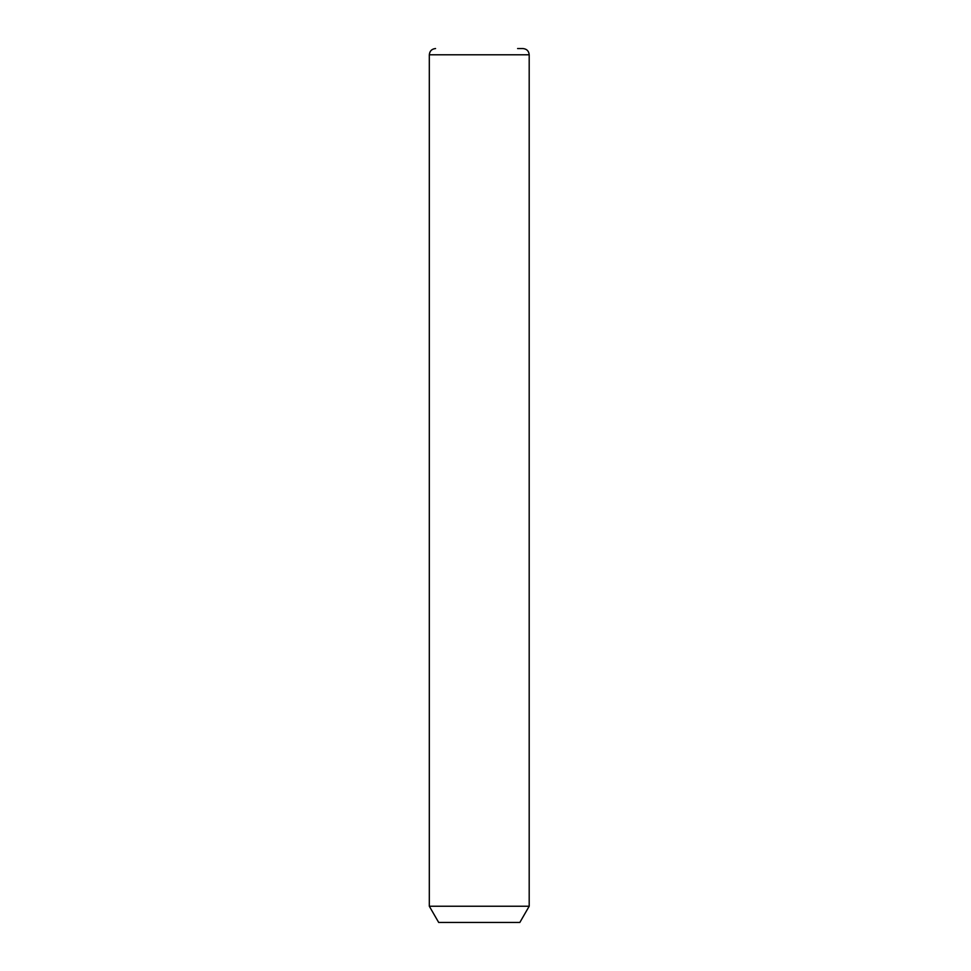 <?xml version="1.0" encoding="UTF-8"?>
<svg xmlns="http://www.w3.org/2000/svg" width="971" height="971" viewBox="0 0 971 971"><rect width="100%" height="100%" fill="white"/><g stroke="black" fill="none" stroke-linecap="round" stroke-linejoin="round"><path stroke-width="1.46" d="M529.195 906.234L519.837 922.45L438.686 922.45L429.316 906.234L529.195 906.234L529.195 54.789C528.831 51.002 526.743 48.926 522.956 48.55L517.604 48.55M429.316 906.234L429.316 54.789L529.195 54.789M429.316 54.789C429.692 51.002 431.767 48.926 435.566 48.55"/></g></svg>
